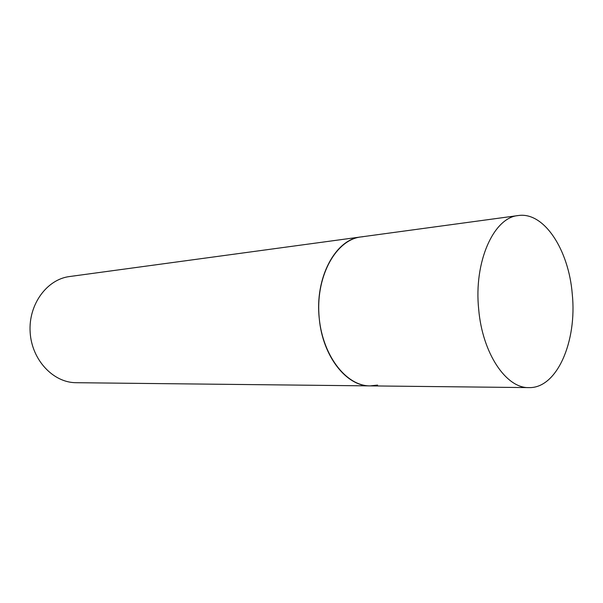 <?xml version="1.0" encoding="UTF-8"?>
<svg xmlns="http://www.w3.org/2000/svg" width="603" height="603" viewBox="0 0 603 603"><rect width="100%" height="100%" fill="white"/><g stroke="black" fill="none" stroke-linecap="round" stroke-linejoin="round"><path stroke-width="0.9" d="M518.218 215.55C493.706 217.464 473.641 261.8 478.699 309.445C482.453 353.501 506.249 388.415 528.921 387.608C557.082 388.536 577.199 341.147 572.262 294.045C568.772 249.959 544.132 211.525 518.218 215.55L360.835 236.949C335.449 239.233 314.6 277.795 319.273 318.648C322.658 356.441 346.589 386.5 370.106 385.89C345.542 386.139 321.241 353.825 318.927 314.314C316.326 274.817 336.436 239.745 360.835 236.949L362.961 236.73M377.606 385.083L370.106 385.89L528.921 387.608M370.106 385.89L76.136 382.701C53.283 382.754 31.74 359.991 30.15 332.276C28.296 304.59 46.853 279.325 69.533 276.543L360.835 236.949"/></g></svg>
